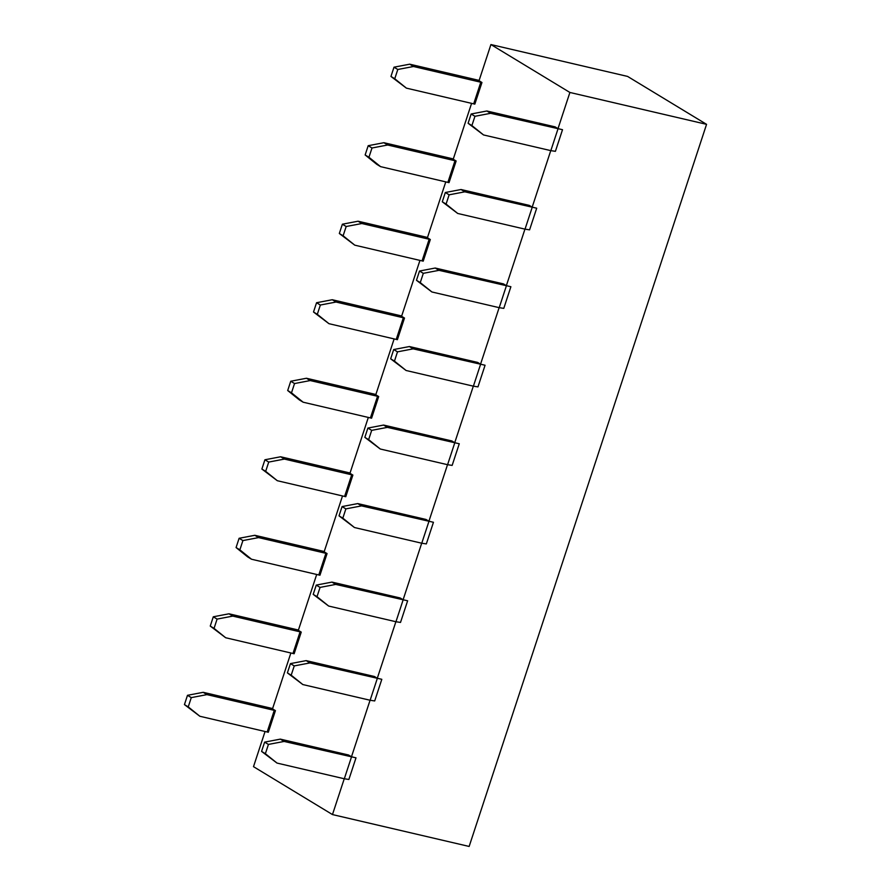 <?xml version="1.0" encoding="UTF-8"?>
<svg xmlns="http://www.w3.org/2000/svg" width="891" height="891" viewBox="0 0 891 891"><rect width="100%" height="100%" fill="white"/><g stroke="black" fill="none" stroke-linecap="round" stroke-linejoin="round"><path stroke-width="1.34" d="M265.072 731.466L253.501 766.661L332.477 814.574L469.145 846.45L706.563 124.339L627.598 76.426L490.919 44.55L479.035 80.713L481.953 82.495L474.836 104.124L406.385 88.131L390.96 76.448L394 67.181L409.704 64.185L413.502 66.491L481.953 82.495M706.563 124.339L569.895 92.464L490.919 44.55M232.796 616.104L217.092 619.1L214.052 628.378L225.679 637.744L210.254 626.072L213.294 616.795L228.998 613.799L232.796 616.104L301.247 632.109L294.13 653.749L225.679 637.744M298.429 630.037L228.998 613.799M213.294 616.795L217.092 619.1M324.235 551.518L254.815 535.291L258.613 537.596L327.064 553.589L319.947 575.23L251.496 559.225L247.698 556.931L236.07 547.553L239.111 538.287L254.815 535.291M258.613 537.596L242.909 540.581L239.857 549.858L251.496 559.225M239.857 549.858L236.07 547.553M239.111 538.287L242.909 540.581M350.052 472.998L280.632 456.771L284.429 459.077L352.881 475.081L345.764 496.71L277.313 480.717L261.876 469.034L264.928 459.767L280.632 456.771M284.429 459.077L268.726 462.073L265.674 471.339L277.313 480.717M265.674 471.339L261.876 469.034M264.928 459.767L268.726 462.073M375.868 394.479L306.448 378.252L310.246 380.557L378.686 396.562L371.58 418.202L303.129 402.197L299.331 399.892L287.693 390.525L290.744 381.248L306.448 378.252M310.246 380.557L294.542 383.553L291.491 392.831L303.129 402.197M291.491 392.831L287.693 390.525M290.744 381.248L294.542 383.553M401.685 315.971L332.265 299.732L336.052 302.038L404.503 318.042L397.397 339.683L328.946 323.678L313.509 312.006L316.561 302.728L332.265 299.732M336.052 302.038L320.359 305.034L317.307 314.311L328.946 323.678M317.307 314.311L313.509 312.006M316.561 302.728L320.359 305.034M427.502 237.451L358.071 221.213L361.869 223.518L430.32 239.523L423.203 261.163L354.763 245.159L339.326 233.487L342.378 224.209L358.071 221.213M361.869 223.518L346.176 226.514L343.124 235.792L354.763 245.159M343.124 235.792L339.326 233.487M342.378 224.209L346.176 226.514M453.319 158.932L383.887 142.705L387.685 144.999L456.136 161.004L449.019 182.644L380.568 166.639L376.782 164.334L365.143 154.967L368.195 145.701L383.887 142.705M387.685 144.999L371.993 147.995L368.941 157.273L380.568 166.639M368.941 157.273L365.143 154.967M368.195 145.701L371.993 147.995M479.135 80.413L409.704 64.185M413.502 66.491L397.798 69.487L394.758 78.753L406.385 88.131M394.758 78.753L390.96 76.448M394 67.181L397.798 69.487M550.838 150.635L483.535 134.942L468.098 123.27L471.15 113.992L486.854 110.996L490.651 113.302L562.522 129.696L555.405 151.325L550.838 150.635L557.955 128.995M490.651 113.302L474.948 116.298L471.896 125.564L483.535 134.942M562.522 129.696L558 128.638L555.082 126.867L486.854 110.996M471.15 113.992L474.948 116.298M471.896 125.564L468.098 123.27M525.022 229.154L457.718 213.461L442.281 201.778L445.333 192.512L461.037 189.516L464.835 191.821L536.705 208.204L529.588 229.845L525.022 229.154L532.139 207.514M464.835 191.821L449.131 194.817L446.079 204.084L457.718 213.461M536.705 208.204L532.183 207.157L529.265 205.376L461.037 189.516M445.333 192.512L449.131 194.817M446.079 204.084L442.281 201.778M499.216 307.673L431.901 291.97L416.476 280.297L419.516 271.031L435.22 268.035L439.018 270.329L510.888 286.724L503.783 308.364L499.216 307.673L506.322 286.033M439.018 270.329L423.314 273.325L420.262 282.603L431.901 291.97M510.888 286.724L506.366 285.666L503.448 283.895L435.22 268.035M419.516 271.031L423.314 273.325M420.262 282.603L416.476 280.297M473.399 386.182L406.084 370.489L390.659 358.817L393.711 349.539L409.403 346.543L413.201 348.849L485.072 365.243L477.966 386.883L473.399 386.182L480.505 364.542M413.201 348.849L397.497 351.845L394.457 361.122L406.084 370.489M485.072 365.243L480.55 364.185L477.632 362.414L409.403 346.543M393.711 349.539L397.497 351.845M394.457 361.122L390.659 358.817M447.583 464.701L380.268 449.008L364.842 437.336L367.894 428.059L383.587 425.063L387.385 427.368L459.266 443.763L452.149 465.403L447.583 464.701L454.7 443.061M387.385 427.368L371.692 430.364L368.64 439.642L380.268 449.008M459.266 443.763L454.733 442.704L451.815 440.934L383.587 425.063M367.894 428.059L371.692 430.364M368.64 439.642L364.842 437.336M421.766 543.22L354.462 527.528L339.025 515.856L342.077 506.578L357.77 503.582L361.568 505.888L433.449 522.282L426.332 543.911L421.766 543.22L428.883 521.58M361.568 505.888L345.875 508.884L342.823 518.15L354.462 527.528M433.449 522.282L428.927 521.224L425.998 519.453L357.77 503.582M342.077 506.578L345.875 508.884M342.823 518.15L339.025 515.856M395.949 621.74L328.645 606.047L313.209 594.364L316.26 585.097L331.964 582.101L335.751 584.407L407.632 600.79L400.516 622.43L395.949 621.74L403.066 600.1M335.751 584.407L320.058 587.403L317.007 596.669L328.645 606.047M407.632 600.79L403.111 599.743L400.182 597.972L331.964 582.101M316.26 585.097L320.058 587.403M317.007 596.669L313.209 594.364M370.133 700.259L302.829 684.555L287.392 672.883L290.444 663.617L306.148 660.621L309.945 662.926L381.816 679.31L374.699 700.95L370.133 700.259L377.249 678.619M309.945 662.926L294.242 665.911L291.19 675.189L302.829 684.555M381.816 679.31L377.294 678.251L374.376 676.481L306.148 660.621M290.444 663.617L294.242 665.911M291.19 675.189L287.392 672.883M344.316 778.767L277.012 763.075L261.575 751.403L264.627 742.125L280.331 739.129L284.129 741.435L355.999 757.829L348.882 779.469L344.316 778.767L351.433 757.138M284.129 741.435L268.425 744.43L265.373 753.708L277.012 763.075M355.999 757.829L351.477 756.771L348.559 755L280.331 739.129M264.627 742.125L268.425 744.43M265.373 753.708L261.575 751.403M272.613 708.557L203.181 692.318L206.979 694.624L275.43 710.628L268.314 732.268L199.862 716.264L184.437 704.592L187.489 695.314L203.181 692.318M206.979 694.624L191.275 697.62L188.235 706.897L199.862 716.264M188.235 706.897L184.437 704.592M187.489 695.314L191.275 697.62M214.052 628.378L210.254 626.072M316.706 574.439L298.329 630.338L301.247 632.109M342.523 495.919L324.135 551.819L327.064 553.589M368.339 417.4L349.951 473.299L352.881 475.081M394.145 338.881L375.768 394.791L378.686 396.562M419.962 260.361L401.585 316.272L404.503 318.042M445.778 181.853L427.402 237.752L430.32 239.523M471.595 103.334L453.218 159.233L456.136 161.004M290.889 652.947L272.512 708.857L275.43 710.628M558 128.638L569.895 92.464M532.183 207.157L550.772 150.612M506.366 285.666L524.955 229.132M480.55 364.185L499.138 307.651M454.733 442.704L473.321 386.171M428.927 521.224L447.516 464.69M403.111 599.743L421.699 543.198M377.294 678.251L395.882 621.718M351.477 756.771L370.066 700.237M332.477 814.574L344.249 778.756M292.994 653.437L300.1 631.808M318.811 574.929L325.917 553.289M344.617 496.41L351.733 474.769M370.433 417.89L377.55 396.25M396.25 339.371L403.367 317.731M422.067 260.851L429.184 239.211M447.883 182.343L455 160.703M473.7 103.824L480.806 82.184M267.177 731.957L274.294 710.316"/></g></svg>
